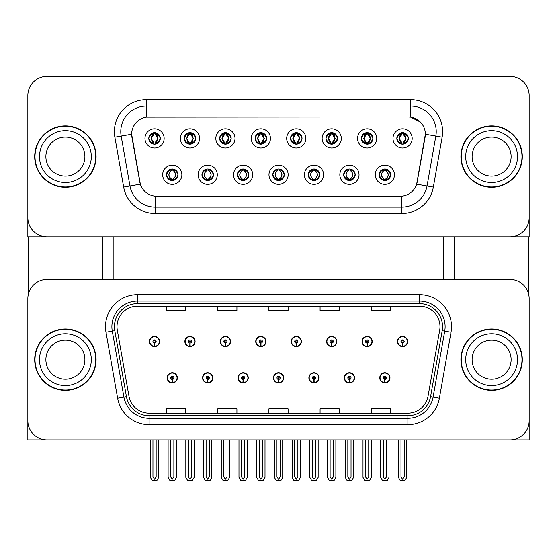 <?xml version="1.0" encoding="UTF-8"?>
<svg xmlns="http://www.w3.org/2000/svg" width="557" height="557" viewBox="0 0 557 557"><rect width="100%" height="100%" fill="white"/><g stroke="black" fill="none" stroke-linecap="round" stroke-linejoin="round"><path stroke-width="0.84" d="M273.445 377.827A5.117 5.117 0 0 0 278.563 382.944A5.117 5.117 0 0 0 283.68 377.827A5.117 5.117 0 0 0 278.563 372.71A5.117 5.117 0 0 0 273.445 377.827M308.877 377.827A5.117 5.117 0 0 0 313.995 382.944A5.117 5.117 0 0 0 319.112 377.827A5.117 5.117 0 0 0 313.995 372.71A5.117 5.117 0 0 0 308.877 377.827M238.013 377.827A5.117 5.117 0 0 0 243.131 382.944A5.117 5.117 0 0 0 248.248 377.827A5.117 5.117 0 0 0 243.131 372.71A5.117 5.117 0 0 0 238.013 377.827M202.581 377.827A5.117 5.117 0 0 0 207.698 382.944A5.117 5.117 0 0 0 212.816 377.827A5.117 5.117 0 0 0 207.698 372.71A5.117 5.117 0 0 0 202.581 377.827M167.149 377.827A5.117 5.117 0 0 0 172.266 382.944A5.117 5.117 0 0 0 177.384 377.827A5.117 5.117 0 0 0 172.266 372.71A5.117 5.117 0 0 0 167.149 377.827M344.31 377.827A5.117 5.117 0 0 0 349.427 382.944A5.117 5.117 0 0 0 354.544 377.827A5.117 5.117 0 0 0 349.427 372.71A5.117 5.117 0 0 0 344.31 377.827M362.029 341.497A5.117 5.117 0 0 0 367.147 346.614A5.117 5.117 0 0 0 372.264 341.497A5.117 5.117 0 0 0 367.147 336.379A5.117 5.117 0 0 0 362.029 341.497M326.597 341.497A5.117 5.117 0 0 0 331.714 346.614A5.117 5.117 0 0 0 336.832 341.497A5.117 5.117 0 0 0 331.714 336.379A5.117 5.117 0 0 0 326.597 341.497M291.165 341.497A5.117 5.117 0 0 0 296.282 346.614A5.117 5.117 0 0 0 301.4 341.497A5.117 5.117 0 0 0 296.282 336.379A5.117 5.117 0 0 0 291.165 341.497M255.733 341.497A5.117 5.117 0 0 0 260.85 346.614A5.117 5.117 0 0 0 265.968 341.497A5.117 5.117 0 0 0 260.85 336.379A5.117 5.117 0 0 0 255.733 341.497M220.3 341.497A5.117 5.117 0 0 0 225.418 346.614A5.117 5.117 0 0 0 230.528 341.497A5.117 5.117 0 0 0 225.418 336.379A5.117 5.117 0 0 0 220.3 341.497M184.868 341.497A5.117 5.117 0 0 0 189.986 346.614A5.117 5.117 0 0 0 195.096 341.497A5.117 5.117 0 0 0 189.986 336.379A5.117 5.117 0 0 0 184.868 341.497M149.436 341.497A5.117 5.117 0 0 0 154.547 346.614A5.117 5.117 0 0 0 159.664 341.497A5.117 5.117 0 0 0 154.547 336.379A5.117 5.117 0 0 0 149.436 341.497M379.742 377.827A5.117 5.117 0 0 0 384.859 382.944A5.117 5.117 0 0 0 389.977 377.827A5.117 5.117 0 0 0 384.859 372.71A5.117 5.117 0 0 0 379.742 377.827M397.461 341.497A5.117 5.117 0 0 0 402.579 346.614A5.117 5.117 0 0 0 407.696 341.497A5.117 5.117 0 0 0 402.579 336.379A5.117 5.117 0 0 0 397.461 341.497M529.15 439.933L529.15 298.58A19.189 19.189 0 0 0 509.961 279.398L47.039 279.398A19.189 19.189 0 0 0 27.85 298.58L27.85 439.933L529.15 439.933M113.872 236.864L113.872 279.398M443.769 236.864L443.769 279.398M148.796 138.435A5.758 5.758 0 0 0 154.547 144.186A5.758 5.758 0 0 0 160.305 138.435A5.758 5.758 0 0 0 154.547 132.677A5.758 5.758 0 0 0 148.796 138.435L148.844 138.435C149.986 135.302 151.476 133.75 153.328 133.784L152.938 132.907M144.959 138.435A9.594 9.594 0 0 0 154.547 148.03A9.594 9.594 0 0 0 164.141 138.435A9.594 9.594 0 0 0 154.547 128.841A9.594 9.594 0 0 0 144.959 138.435M237.373 174.759A5.758 5.758 0 0 0 243.131 180.517A5.758 5.758 0 0 0 248.888 174.759A5.758 5.758 0 0 0 243.131 169.008A5.758 5.758 0 0 0 237.373 174.759L237.428 174.759C238.521 177.857 240.011 179.41 241.912 179.41L242.594 179.41C238.786 176.311 238.786 173.213 242.594 170.108L241.912 170.108C240.046 170.073 238.556 171.619 237.428 174.759M233.536 174.759A9.594 9.594 0 0 0 243.131 184.353A9.594 9.594 0 0 0 252.725 174.759A9.594 9.594 0 0 0 243.131 165.164A9.594 9.594 0 0 0 233.536 174.759M201.94 174.759A5.758 5.758 0 0 0 207.698 180.517A5.758 5.758 0 0 0 213.456 174.759A5.758 5.758 0 0 0 207.698 169.008A5.758 5.758 0 0 0 201.94 174.759L201.996 174.759C203.089 177.857 204.579 179.41 206.48 179.41L207.162 179.41C203.354 176.311 203.354 173.213 207.162 170.108L206.48 170.108C204.614 170.073 203.124 171.619 201.996 174.759M198.104 174.759A9.594 9.594 0 0 0 207.698 184.353A9.594 9.594 0 0 0 217.293 174.759A9.594 9.594 0 0 0 207.698 165.164A9.594 9.594 0 0 0 198.104 174.759M343.676 174.759A5.758 5.758 0 0 0 349.427 180.517A5.758 5.758 0 0 0 355.185 174.759A5.758 5.758 0 0 0 349.427 169.008A5.758 5.758 0 0 0 343.676 174.759L343.725 174.759C344.818 177.857 346.315 179.41 348.216 179.41L348.891 179.41C345.082 176.311 345.082 173.213 348.891 170.108L348.216 170.108C346.35 170.073 344.853 171.619 343.725 174.759M339.833 174.759A9.594 9.594 0 0 0 349.427 184.353A9.594 9.594 0 0 0 359.021 174.759A9.594 9.594 0 0 0 349.427 165.164A9.594 9.594 0 0 0 339.833 174.759M290.524 138.435A5.758 5.758 0 0 0 296.282 144.186A5.758 5.758 0 0 0 302.033 138.435A5.758 5.758 0 0 0 296.282 132.677A5.758 5.758 0 0 0 290.524 138.435L290.58 138.435C291.715 135.302 293.212 133.75 295.064 133.784L294.674 132.907M286.688 138.435A9.594 9.594 0 0 0 296.282 148.03A9.594 9.594 0 0 0 305.877 138.435A9.594 9.594 0 0 0 296.282 128.841A9.594 9.594 0 0 0 286.688 138.435M361.389 138.435A5.758 5.758 0 0 0 367.147 144.186A5.758 5.758 0 0 0 372.905 138.435A5.758 5.758 0 0 0 367.147 132.677A5.758 5.758 0 0 0 361.389 138.435L361.444 138.435C362.579 135.302 364.076 133.75 365.928 133.784L365.538 132.907M357.552 138.435A9.594 9.594 0 0 0 367.147 148.03A9.594 9.594 0 0 0 376.741 138.435A9.594 9.594 0 0 0 367.147 128.841A9.594 9.594 0 0 0 357.552 138.435M166.508 174.759A5.758 5.758 0 0 0 172.266 180.517A5.758 5.758 0 0 0 178.024 174.759A5.758 5.758 0 0 0 172.266 169.008A5.758 5.758 0 0 0 166.508 174.759L166.564 174.759C167.657 177.857 169.147 179.41 171.048 179.41L171.73 179.41C167.922 176.311 167.922 173.213 171.73 170.108L171.048 170.108C169.182 170.073 167.685 171.619 166.564 174.759M162.672 174.759A9.594 9.594 0 0 0 172.266 184.353A9.594 9.594 0 0 0 181.861 174.759A9.594 9.594 0 0 0 172.266 165.164A9.594 9.594 0 0 0 162.672 174.759M255.092 138.435A5.758 5.758 0 0 0 260.85 144.186A5.758 5.758 0 0 0 266.601 138.435A5.758 5.758 0 0 0 260.85 132.677A5.758 5.758 0 0 0 255.092 138.435L255.148 138.435C256.283 135.302 257.773 133.75 259.632 133.784L259.235 132.907M251.256 138.435A9.594 9.594 0 0 0 260.85 148.03A9.594 9.594 0 0 0 270.444 138.435A9.594 9.594 0 0 0 260.85 128.841A9.594 9.594 0 0 0 251.256 138.435M184.228 138.435A5.758 5.758 0 0 0 189.986 144.186A5.758 5.758 0 0 0 195.737 138.435A5.758 5.758 0 0 0 189.986 132.677A5.758 5.758 0 0 0 184.228 138.435L184.283 138.435C185.418 135.302 186.908 133.75 188.767 133.784L188.37 132.907M180.391 138.435A9.594 9.594 0 0 0 189.986 148.03A9.594 9.594 0 0 0 199.573 138.435A9.594 9.594 0 0 0 189.986 128.841A9.594 9.594 0 0 0 180.391 138.435M219.66 138.435A5.758 5.758 0 0 0 225.418 144.186A5.758 5.758 0 0 0 231.169 138.435A5.758 5.758 0 0 0 225.418 132.677A5.758 5.758 0 0 0 219.66 138.435L219.716 138.435C220.851 135.302 222.34 133.75 224.199 133.784L223.803 132.907M215.824 138.435A9.594 9.594 0 0 0 225.418 148.03A9.594 9.594 0 0 0 235.012 138.435A9.594 9.594 0 0 0 225.418 128.841A9.594 9.594 0 0 0 215.824 138.435M308.237 174.759A5.758 5.758 0 0 0 313.995 180.517A5.758 5.758 0 0 0 319.753 174.759A5.758 5.758 0 0 0 313.995 169.008A5.758 5.758 0 0 0 308.237 174.759L308.293 174.759C309.386 177.857 310.883 179.41 312.783 179.41L313.459 179.41C309.65 176.311 309.65 173.213 313.459 170.108L312.783 170.108C310.917 170.073 309.42 171.619 308.293 174.759M304.401 174.759A9.594 9.594 0 0 0 313.995 184.353A9.594 9.594 0 0 0 323.589 174.759A9.594 9.594 0 0 0 313.995 165.164A9.594 9.594 0 0 0 304.401 174.759M272.805 174.759A5.758 5.758 0 0 0 278.563 180.517A5.758 5.758 0 0 0 284.321 174.759A5.758 5.758 0 0 0 278.563 169.008A5.758 5.758 0 0 0 272.805 174.759L272.86 174.759C273.953 177.857 275.45 179.41 277.344 179.41L278.027 179.41C274.218 176.311 274.218 173.213 278.027 170.108L277.344 170.108C275.478 170.073 273.988 171.619 272.86 174.759M268.968 174.759A9.594 9.594 0 0 0 278.563 184.353A9.594 9.594 0 0 0 288.157 174.759A9.594 9.594 0 0 0 278.563 165.164A9.594 9.594 0 0 0 268.968 174.759M396.821 138.435A5.758 5.758 0 0 0 402.579 144.186A5.758 5.758 0 0 0 408.337 138.435A5.758 5.758 0 0 0 402.579 132.677A5.758 5.758 0 0 0 396.821 138.435L396.876 138.435C398.011 135.302 399.508 133.75 401.36 133.784L400.97 132.907M392.984 138.435A9.594 9.594 0 0 0 402.579 148.03A9.594 9.594 0 0 0 412.173 138.435A9.594 9.594 0 0 0 402.579 128.841A9.594 9.594 0 0 0 392.984 138.435M325.956 138.435A5.758 5.758 0 0 0 331.714 144.186A5.758 5.758 0 0 0 337.472 138.435A5.758 5.758 0 0 0 331.714 132.677A5.758 5.758 0 0 0 325.956 138.435L326.012 138.435C327.147 135.302 328.644 133.75 330.496 133.784L330.106 132.907M322.12 138.435A9.594 9.594 0 0 0 331.714 148.03A9.594 9.594 0 0 0 341.309 138.435A9.594 9.594 0 0 0 331.714 128.841A9.594 9.594 0 0 0 322.12 138.435M379.108 174.759A5.758 5.758 0 0 0 384.859 180.517A5.758 5.758 0 0 0 390.617 174.759A5.758 5.758 0 0 0 384.859 169.008A5.758 5.758 0 0 0 379.108 174.759L379.157 174.759C380.25 177.857 381.747 179.41 383.648 179.41L384.33 179.41C380.522 176.311 380.522 173.213 384.33 170.108L383.648 170.108C381.782 170.073 380.285 171.619 379.157 174.759M375.265 174.759A9.594 9.594 0 0 0 384.859 184.353A9.594 9.594 0 0 0 394.453 174.759A9.594 9.594 0 0 0 384.859 165.164A9.594 9.594 0 0 0 375.265 174.759M131.654 134.209A17.267 17.267 0 0 0 131.918 137.21L139.807 181.979A17.267 17.267 0 0 0 156.816 196.252L400.184 196.252A17.267 17.267 0 0 0 417.193 181.979L425.082 137.21A17.267 17.267 0 0 0 408.079 116.942L148.921 116.942A17.267 17.267 0 0 0 131.654 134.209L131.842 131.654M27.85 95.519L27.85 236.864L529.15 236.864L529.15 95.519A19.189 19.189 0 0 0 509.961 76.33L47.039 76.33A19.189 19.189 0 0 0 27.85 95.519L27.85 217.676A19.189 19.189 0 0 0 47.039 236.864L509.961 236.864A19.189 19.189 0 0 0 529.15 217.676L529.15 95.519M34.694 359.662A30.698 30.698 0 0 0 65.392 390.36A30.698 30.698 0 0 0 96.089 359.662A30.698 30.698 0 0 0 65.392 328.964A30.698 30.698 0 0 0 34.694 359.662M460.911 359.662A30.698 30.698 0 0 0 491.608 390.36A30.698 30.698 0 0 0 522.306 359.662A30.698 30.698 0 0 0 491.608 328.964A30.698 30.698 0 0 0 460.911 359.662M117.005 326.66A20.47 20.47 0 0 1 137.475 306.197L419.525 306.197A20.47 20.47 0 0 1 439.682 330.217L428.041 396.215A20.47 20.47 0 0 1 407.891 413.134L149.109 413.134A20.47 20.47 0 0 1 128.959 396.215L117.318 330.217A20.47 20.47 0 0 1 117.005 326.66M114.45 326.66A23.025 23.025 0 0 0 114.798 330.656L126.439 396.661A23.025 23.025 0 0 0 149.109 415.689L407.891 415.689A23.025 23.025 0 0 0 430.561 396.661L442.202 330.656A23.025 23.025 0 0 0 419.525 303.635L137.475 303.635A23.025 23.025 0 0 0 114.45 326.66M105.983 332.216A31.979 31.979 0 0 1 137.475 294.681L419.525 294.681A31.979 31.979 0 0 1 451.017 332.216L439.382 398.22A31.979 31.979 0 0 1 407.891 424.643L149.109 424.643A31.979 31.979 0 0 1 117.618 398.22L105.983 332.216L112.277 331.102A25.58 25.58 0 0 1 137.475 301.079L419.525 301.079A25.58 25.58 0 0 1 444.723 331.102L433.081 397.106A25.58 25.58 0 0 1 407.891 418.244L149.109 418.244A25.58 25.58 0 0 1 123.919 397.106L112.277 331.102A25.58 25.58 0 0 1 111.887 326.66M509.961 279.398L47.039 279.398M27.85 298.58L27.85 420.744A19.189 19.189 0 0 0 47.039 439.933L509.961 439.933A19.189 19.189 0 0 0 529.15 420.744L529.15 298.58M268.906 306.197L268.906 310.528L288.094 310.528L288.094 306.197M217.738 306.197L217.738 310.528L236.927 310.528L236.927 306.197M166.571 306.197L166.571 310.528L185.76 310.528L185.76 306.197M320.073 306.197L320.073 310.528L339.262 310.528L339.262 306.197M371.241 306.197L371.241 310.528L390.429 310.528L390.429 306.197M288.094 413.134L288.094 408.796L268.906 408.796L268.906 413.134M236.927 413.134L236.927 408.796L217.738 408.796L217.738 413.134M185.76 413.134L185.76 408.796L166.571 408.796L166.571 413.134M339.262 413.134L339.262 408.796L320.073 408.796L320.073 413.134M390.429 413.134L390.429 408.796L371.241 408.796L371.241 413.134M34.694 156.594A30.698 30.698 0 0 0 65.392 187.298A30.698 30.698 0 0 0 96.089 156.594A30.698 30.698 0 0 0 65.392 125.896A30.698 30.698 0 0 0 34.694 156.594M460.911 156.594A30.698 30.698 0 0 0 491.608 187.298A30.698 30.698 0 0 0 522.306 156.594A30.698 30.698 0 0 0 491.608 125.896A30.698 30.698 0 0 0 460.911 156.594M146.366 99.675L410.634 99.675A31.979 31.979 0 0 1 442.133 137.203L433.332 187.096A31.979 31.979 0 0 1 401.841 213.519L155.159 213.519A31.979 31.979 0 0 1 123.668 187.096L114.867 137.203A31.979 31.979 0 0 1 146.366 99.675L146.366 106.067L410.634 106.067A25.58 25.58 0 0 1 435.832 136.096L427.031 185.982A25.58 25.58 0 0 1 401.841 207.12L155.159 207.12A25.58 25.58 0 0 1 129.969 185.982L121.168 136.096A25.58 25.58 0 0 1 146.366 106.067L146.366 117.13L408.079 116.942L410.634 117.13L420.284 121.997M400.184 196.252L156.816 196.252M442.133 137.203L425.346 134.244L416.657 184.151L433.332 187.096M123.668 187.096L140.343 184.151L131.654 134.244L121.168 136.096A25.58 25.58 0 0 1 120.778 131.654M417.193 181.979L417.089 182.522M139.911 182.522L139.807 181.979M509.961 76.33L47.039 76.33M386.461 439.933L386.461 476.952L384.859 479.236L383.265 476.952L383.265 471.013L380.703 471.013L380.703 477.412L382.548 480.607L387.171 480.607L389.016 477.412L389.016 439.933M384.79 379.421L384.65 382.617A4.797 4.797 0 0 1 380.062 377.827A4.797 4.797 0 0 1 384.859 373.03A4.797 4.797 0 0 1 389.656 377.827A4.797 4.797 0 0 1 385.068 382.617L384.929 379.421A1.601 1.601 0 0 0 386.461 377.827A1.601 1.601 0 0 0 384.859 376.226A1.601 1.601 0 0 0 383.265 377.827A1.601 1.601 0 0 0 384.79 379.421L384.831 378.468A0.641 0.641 0 0 1 384.219 377.827A0.641 0.641 0 0 1 384.859 377.186A0.641 0.641 0 0 1 385.5 377.827A0.641 0.641 0 0 1 384.887 378.468L384.929 379.421M380.703 439.933L380.703 471.013M383.265 439.933L383.265 471.013M386.461 471.013L389.016 471.013M404.18 439.933L404.18 476.952L402.579 479.236L400.977 476.952L400.977 471.013L398.422 471.013L398.422 477.412L400.267 480.607L404.89 480.607L406.735 477.412L406.735 439.933M402.509 343.098L402.37 346.294A4.797 4.797 0 0 1 397.782 341.497A4.797 4.797 0 0 1 402.579 336.7A4.797 4.797 0 0 1 407.376 341.497A4.797 4.797 0 0 1 402.788 346.294L402.648 343.098A1.601 1.601 0 0 0 404.18 341.497A1.601 1.601 0 0 0 402.579 339.902A1.601 1.601 0 0 0 400.977 341.497A1.601 1.601 0 0 0 402.509 343.098L402.551 342.137A0.641 0.641 0 0 1 401.938 341.497A0.641 0.641 0 0 1 402.579 340.856A0.641 0.641 0 0 1 403.219 341.497A0.641 0.641 0 0 1 402.607 342.137L402.648 343.098M398.422 439.933L398.422 471.013M400.977 439.933L400.977 471.013M404.18 471.013L406.735 471.013M351.028 439.933L351.028 476.952L349.427 479.236L347.833 476.952L347.833 471.013L345.27 471.013L345.27 477.412L347.115 480.607L351.739 480.607L353.584 477.412L353.584 439.933M349.357 379.421L349.218 382.617A4.797 4.797 0 0 1 344.63 377.827A4.797 4.797 0 0 1 349.427 373.03A4.797 4.797 0 0 1 354.224 377.827A4.797 4.797 0 0 1 349.636 382.617L349.497 379.421A1.601 1.601 0 0 0 351.028 377.827A1.601 1.601 0 0 0 349.427 376.226A1.601 1.601 0 0 0 347.833 377.827A1.601 1.601 0 0 0 349.357 379.421L349.399 378.468A0.641 0.641 0 0 1 348.786 377.827A0.641 0.641 0 0 1 349.427 377.186A0.641 0.641 0 0 1 350.068 377.827A0.641 0.641 0 0 1 349.455 378.468L349.497 379.421M345.27 439.933L345.27 471.013M347.833 439.933L347.833 471.013M351.028 471.013L353.584 471.013M315.596 439.933L315.596 476.952L313.995 479.236L312.4 476.952L312.4 471.013L309.838 471.013L309.838 477.412L311.683 480.607L316.306 480.607L318.151 477.412L318.151 439.933M313.925 379.421L313.786 382.617A4.797 4.797 0 0 1 309.198 377.827A4.797 4.797 0 0 1 313.995 373.03A4.797 4.797 0 0 1 318.792 377.827A4.797 4.797 0 0 1 314.204 382.617L314.064 379.421A1.601 1.601 0 0 0 315.596 377.827A1.601 1.601 0 0 0 313.995 376.226A1.601 1.601 0 0 0 312.4 377.827A1.601 1.601 0 0 0 313.925 379.421L313.967 378.468A0.641 0.641 0 0 1 313.354 377.827A0.641 0.641 0 0 1 313.995 377.186A0.641 0.641 0 0 1 314.635 377.827A0.641 0.641 0 0 1 314.023 378.468L314.064 379.421M309.838 439.933L309.838 471.013M312.4 439.933L312.4 471.013M315.596 471.013L318.151 471.013M280.164 439.933L280.164 476.952L278.563 479.236L276.968 476.952L276.968 471.013L274.406 471.013L274.406 477.412L276.251 480.607L280.874 480.607L282.719 477.412L282.719 439.933M278.493 379.421L278.354 382.617A4.797 4.797 0 0 1 273.766 377.827A4.797 4.797 0 0 1 278.563 373.03A4.797 4.797 0 0 1 283.36 377.827A4.797 4.797 0 0 1 278.772 382.617L278.632 379.421A1.601 1.601 0 0 0 280.164 377.827A1.601 1.601 0 0 0 278.563 376.226A1.601 1.601 0 0 0 276.968 377.827A1.601 1.601 0 0 0 278.493 379.421L278.535 378.468A0.641 0.641 0 0 1 277.922 377.827A0.641 0.641 0 0 1 278.563 377.186A0.641 0.641 0 0 1 279.203 377.827A0.641 0.641 0 0 1 278.591 378.468L278.632 379.421M274.406 439.933L274.406 471.013M276.968 439.933L276.968 471.013M280.164 471.013L282.719 471.013M368.741 439.933L368.741 476.952L367.147 479.236L365.545 476.952L365.545 471.013L362.99 471.013L362.99 477.412L364.835 480.607L369.458 480.607L371.303 477.412L371.303 439.933M367.077 343.098L366.938 346.294A4.797 4.797 0 0 1 362.349 341.497A4.797 4.797 0 0 1 367.147 336.7A4.797 4.797 0 0 1 371.944 341.497A4.797 4.797 0 0 1 367.355 346.294L367.216 343.098A1.601 1.601 0 0 0 368.741 341.497A1.601 1.601 0 0 0 367.147 339.902A1.601 1.601 0 0 0 365.545 341.497A1.601 1.601 0 0 0 367.077 343.098L367.119 342.137A0.641 0.641 0 0 1 366.506 341.497A0.641 0.641 0 0 1 367.147 340.856A0.641 0.641 0 0 1 367.787 341.497A0.641 0.641 0 0 1 367.174 342.137L367.216 343.098M362.99 439.933L362.99 471.013M365.545 439.933L365.545 471.013M368.741 471.013L371.303 471.013M333.309 439.933L333.309 476.952L331.714 479.236L330.113 476.952L330.113 471.013L327.558 471.013L327.558 477.412L329.403 480.607L334.026 480.607L335.871 477.412L335.871 439.933M331.645 343.098L331.506 346.294A4.797 4.797 0 0 1 326.917 341.497A4.797 4.797 0 0 1 331.714 336.7A4.797 4.797 0 0 1 336.512 341.497A4.797 4.797 0 0 1 331.923 346.294L331.784 343.098A1.601 1.601 0 0 0 333.309 341.497A1.601 1.601 0 0 0 331.714 339.902A1.601 1.601 0 0 0 330.113 341.497A1.601 1.601 0 0 0 331.645 343.098L331.687 342.137A0.641 0.641 0 0 1 331.074 341.497A0.641 0.641 0 0 1 331.714 340.856A0.641 0.641 0 0 1 332.355 341.497A0.641 0.641 0 0 1 331.742 342.137L331.784 343.098M327.558 439.933L327.558 471.013M330.113 439.933L330.113 471.013M333.309 471.013L335.871 471.013M297.877 439.933L297.877 476.952L296.282 479.236L294.681 476.952L294.681 471.013L292.126 471.013L292.126 477.412L293.971 480.607L298.594 480.607L300.439 477.412L300.439 439.933M296.213 343.098L296.073 346.294A4.797 4.797 0 0 1 291.485 341.497A4.797 4.797 0 0 1 296.282 336.7A4.797 4.797 0 0 1 301.079 341.497A4.797 4.797 0 0 1 296.491 346.294L296.352 343.098A1.601 1.601 0 0 0 297.877 341.497A1.601 1.601 0 0 0 296.282 339.902A1.601 1.601 0 0 0 294.681 341.497A1.601 1.601 0 0 0 296.213 343.098L296.254 342.137A0.641 0.641 0 0 1 295.642 341.497A0.641 0.641 0 0 1 296.282 340.856A0.641 0.641 0 0 1 296.923 341.497A0.641 0.641 0 0 1 296.31 342.137L296.352 343.098M292.126 439.933L292.126 471.013M294.681 439.933L294.681 471.013M297.877 471.013L300.439 471.013M262.444 439.933L262.444 476.952L260.85 479.236L259.249 476.952L259.249 471.013L256.693 471.013L256.693 477.412L258.539 480.607L263.162 480.607L265.007 477.412L265.007 439.933M260.78 343.098L260.641 346.294A4.797 4.797 0 0 1 256.053 341.497A4.797 4.797 0 0 1 260.85 336.7A4.797 4.797 0 0 1 265.647 341.497A4.797 4.797 0 0 1 261.059 346.294L260.92 343.098A1.601 1.601 0 0 0 262.444 341.497A1.601 1.601 0 0 0 260.85 339.902A1.601 1.601 0 0 0 259.249 341.497A1.601 1.601 0 0 0 260.78 343.098L260.822 342.137A0.641 0.641 0 0 1 260.21 341.497A0.641 0.641 0 0 1 260.85 340.856A0.641 0.641 0 0 1 261.491 341.497A0.641 0.641 0 0 1 260.878 342.137L260.92 343.098M256.693 439.933L256.693 471.013M259.249 439.933L259.249 471.013M262.444 471.013L265.007 471.013M385.855 180.433L385.395 179.41L386.078 179.41C387.944 179.451 389.44 177.899 390.561 174.752C389.468 171.653 387.971 170.108 386.078 170.108L386.467 169.231M385.855 169.091L385.395 170.108L386.078 170.108M385.395 179.41L385.688 180.454L385.2 179.41C389.113 176.311 389.113 173.213 385.207 170.108L385.688 169.063L385.207 170.108C389.252 173.213 389.252 176.311 385.2 179.41L385.395 179.41C389.204 176.311 389.204 173.213 385.395 170.108M384.518 179.41L384.038 180.454L384.518 179.41C380.473 176.311 380.473 173.213 384.518 170.108C380.612 173.213 380.612 176.311 384.518 179.41M384.33 170.108L383.87 169.091M408.337 138.435L408.281 138.435C407.174 135.337 405.677 133.791 403.797 133.784L403.115 133.784L406.018 138.435L403.115 143.079L403.797 143.079L404.187 143.957M401.583 132.761L402.043 133.784L401.36 133.784M402.927 133.784L402.927 133.784C406.492 133.903 406.61 142.488 402.92 143.079L403.4 144.131L402.927 143.079L405.907 138.435L402.927 133.784L403.407 132.733L402.92 133.784M408.281 138.435C407.125 141.589 405.635 143.142 403.797 143.079M402.043 133.784L399.139 138.435L402.043 143.079L401.36 143.079C399.564 143.198 398.067 141.645 396.876 138.435M402.043 143.079L399.251 138.435L402.231 133.784C398.659 133.903 398.547 142.488 402.238 143.079L401.583 144.103M28.296 236.864L28.296 294.465M102.488 236.864L102.488 279.398M454.512 236.864L454.512 279.398M528.704 236.864L528.704 294.465M350.423 180.433L349.963 179.41L350.645 179.41C352.511 179.451 354.008 177.899 355.129 174.752C354.036 171.653 352.539 170.108 350.645 170.108L351.035 169.231M350.423 169.091L349.963 170.108L350.645 170.108M349.963 179.41L350.256 180.454L349.768 179.41C353.681 176.311 353.681 173.213 349.775 170.108L350.256 169.063L349.775 170.108C353.82 173.213 353.82 176.311 349.768 179.41L349.963 179.41C353.772 176.311 353.772 173.213 349.963 170.108M349.086 179.41L348.605 180.454L349.086 179.41C345.041 176.311 345.041 173.213 349.086 170.108C345.173 173.213 345.173 176.311 349.086 179.41M348.891 170.108L348.438 169.091M314.983 180.433L314.531 179.41L315.213 179.41C317.079 179.451 318.576 177.899 319.697 174.752C318.604 171.653 317.107 170.108 315.213 170.108L315.603 169.231M314.983 169.091L314.531 170.108L315.213 170.108M314.531 179.41L314.823 180.454L314.336 179.41C318.388 176.311 318.388 173.213 314.336 170.108L314.816 169.063L314.343 170.108C318.249 173.213 318.249 176.311 314.343 179.41L314.531 179.41C318.339 176.311 318.339 173.213 314.531 170.108M313.654 179.41L313.173 180.454L313.654 179.41C309.608 176.311 309.608 173.213 313.654 170.108C309.741 173.213 309.741 176.311 313.654 179.41M313.459 170.108L313.006 169.091M279.551 180.433L279.099 179.41L279.781 179.41C281.647 179.451 283.144 177.899 284.265 174.752C283.172 171.653 281.675 170.108 279.781 170.108L280.171 169.231M279.551 169.091L279.099 170.108L279.781 170.108M279.099 170.108L279.099 170.108C282.907 173.213 282.907 176.311 279.099 179.41L279.391 180.454M279.099 179.41L278.911 179.41C282.817 176.311 282.817 173.213 278.911 170.108L279.391 169.063M278.215 179.41L277.741 180.454L278.222 179.41C274.176 176.311 274.176 173.213 278.222 170.108C274.309 173.213 274.309 176.311 278.215 179.41M278.027 170.108L277.574 169.091M372.905 138.435L372.849 138.435C371.742 135.337 370.245 133.791 368.365 133.784L367.683 133.784L370.586 138.435L367.683 143.079L368.365 143.079L368.755 143.957M366.151 132.761L366.61 133.784L365.928 133.784M367.495 133.784L367.495 133.784C371.059 133.903 371.178 142.488 367.488 143.079L367.968 144.131L367.495 143.079L370.468 138.435L367.495 133.784L367.975 132.733L367.488 133.784M372.849 138.435C371.693 141.589 370.203 143.142 368.365 143.079M366.61 133.784L363.707 138.435L366.61 143.079L365.928 143.079C364.132 143.198 362.635 141.645 361.444 138.435M366.61 143.079L363.818 138.435L366.798 133.784L366.318 132.733L366.805 133.784C363.227 133.903 363.115 142.488 366.805 143.079L366.151 144.103M337.472 138.435L337.417 138.435C336.31 135.337 334.813 133.791 332.933 133.784L332.25 133.784L335.154 138.435L332.25 143.079L332.933 143.079L333.323 143.957M330.719 132.761L331.178 133.784L330.496 133.784M332.063 133.784L332.536 132.733L332.056 133.784C335.627 133.903 335.746 142.488 332.056 143.079L332.536 144.131L332.063 143.079L335.036 138.435L332.063 133.784M337.417 138.435C336.261 141.589 334.771 143.142 332.933 143.079M331.178 133.784L328.275 138.435L331.178 143.079L330.496 143.079C328.7 143.198 327.203 141.645 326.012 138.435M331.178 143.079L328.386 138.435L331.366 133.784C327.795 133.903 327.683 142.488 331.373 143.079L330.719 144.103M302.033 138.435L301.985 138.435C300.877 135.337 299.381 133.791 297.501 133.784L296.818 133.784L299.722 138.435L296.818 143.079L297.501 143.079L297.891 143.957M295.287 132.761L295.746 133.784L295.064 133.784M296.63 133.784L296.63 133.784C300.195 133.903 300.314 142.488 296.623 143.079L297.104 144.131L296.63 143.079L299.603 138.435L296.63 133.784L297.104 132.733L296.623 133.784M301.985 138.435C300.829 141.589 299.339 143.142 297.501 143.079M295.746 133.784L292.843 138.435L295.746 143.079L295.064 143.079C293.267 143.198 291.771 141.645 290.58 138.435M295.746 143.079L292.954 138.435L295.934 133.784C292.362 133.903 292.251 142.488 295.934 143.079L295.287 144.103M266.601 138.435L266.552 138.435C265.438 135.337 263.948 133.791 262.068 133.784L261.386 133.784L264.29 138.435L261.386 143.079L262.068 143.079L262.458 143.957M259.854 132.761L260.314 133.784L259.632 133.784M261.198 133.784L261.198 133.784C264.763 133.903 264.874 142.488 261.191 143.079L261.672 144.131L261.198 143.079L264.171 138.435L261.198 133.784L261.672 132.733L261.191 133.784M266.552 138.435C265.397 141.589 263.9 143.142 262.068 143.079M260.314 133.784L257.411 138.435L260.314 143.079L259.632 143.079C257.828 143.198 256.338 141.645 255.148 138.435M260.314 143.079L257.522 138.435L260.502 133.784C256.93 133.903 256.819 142.488 260.502 143.079L259.854 144.103M84.901 359.662A19.509 19.509 0 0 0 65.392 340.153A19.509 19.509 0 0 0 45.883 359.662A19.509 19.509 0 0 0 65.392 379.171A19.509 19.509 0 0 0 84.901 359.662A19.509 19.509 0 0 1 65.392 379.171A19.509 19.509 0 0 1 45.883 359.662M35.014 359.662A30.377 30.377 0 0 1 65.392 329.284A30.377 30.377 0 0 1 95.776 359.662A30.377 30.377 0 0 1 65.392 390.039A30.377 30.377 0 0 1 35.014 359.662M511.117 156.594A19.509 19.509 0 0 0 491.608 137.092A19.509 19.509 0 0 0 472.099 156.594A19.509 19.509 0 0 0 491.608 176.103A19.509 19.509 0 0 0 511.117 156.594A19.509 19.509 0 0 1 491.608 176.103A19.509 19.509 0 0 1 472.099 156.594M461.224 156.594A30.377 30.377 0 0 1 491.608 126.216A30.377 30.377 0 0 1 521.986 156.594A30.377 30.377 0 0 1 491.608 186.978A30.377 30.377 0 0 1 461.224 156.594M511.117 359.662A19.509 19.509 0 0 0 491.608 340.153A19.509 19.509 0 0 0 472.099 359.662A19.509 19.509 0 0 0 491.608 379.171A19.509 19.509 0 0 0 511.117 359.662A19.509 19.509 0 0 1 491.608 379.171A19.509 19.509 0 0 1 472.099 359.662M461.224 359.662A30.377 30.377 0 0 1 491.608 329.284A30.377 30.377 0 0 1 521.986 359.662A30.377 30.377 0 0 1 491.608 390.039A30.377 30.377 0 0 1 461.224 359.662M84.901 156.594A19.509 19.509 0 0 0 65.392 137.092A19.509 19.509 0 0 0 45.883 156.594A19.509 19.509 0 0 0 65.392 176.103A19.509 19.509 0 0 0 84.901 156.594A19.509 19.509 0 0 1 65.392 176.103A19.509 19.509 0 0 1 45.883 156.594M35.014 156.594A30.377 30.377 0 0 1 65.392 126.216A30.377 30.377 0 0 1 95.776 156.594A30.377 30.377 0 0 1 65.392 186.978A30.377 30.377 0 0 1 35.014 156.594M244.119 180.433L243.667 179.41L244.349 179.41C246.215 179.451 247.712 177.899 248.833 174.752C247.74 171.653 246.243 170.108 244.349 170.108L244.739 169.231M244.119 169.091L243.667 170.108L244.349 170.108M243.667 179.41L243.959 180.454L243.472 179.41C247.385 176.311 247.385 173.213 243.479 170.108L243.959 169.063L243.479 170.108C247.517 173.213 247.517 176.311 243.472 179.41L243.667 179.41C247.475 176.311 247.475 173.213 243.667 170.108M242.782 179.41L242.309 180.454L242.789 179.41C238.744 176.311 238.744 173.213 242.789 170.108C238.876 173.213 238.876 176.311 242.782 179.41M242.594 170.108L242.142 169.091M208.687 180.433L208.234 179.41L208.917 179.41C210.783 179.451 212.28 177.899 213.401 174.752C212.308 171.653 210.811 170.108 208.917 170.108L209.307 169.231M208.687 169.091L208.234 170.108L208.917 170.108M208.234 179.41L208.527 180.454L208.04 179.41C211.952 176.311 211.952 173.213 208.046 170.108L208.527 169.063L208.046 170.108C212.085 173.213 212.085 176.311 208.04 179.41L208.234 179.41C212.043 176.311 212.043 173.213 208.234 170.108M207.35 179.41L206.877 180.454L207.357 179.41C203.312 176.311 203.312 173.213 207.357 170.108C203.444 173.213 203.444 176.311 207.35 179.41M207.162 170.108L206.71 169.091M173.255 180.433L172.802 179.41L173.485 179.41C175.351 179.451 176.847 177.899 177.968 174.752C176.875 171.653 175.378 170.108 173.485 170.108L173.875 169.231M173.255 169.091L172.802 170.108L173.485 170.108M172.802 179.41L173.095 180.454L172.607 179.41C176.52 176.311 176.52 173.213 172.614 170.108L173.095 169.063L172.614 170.108C176.653 173.213 176.653 176.311 172.607 179.41L172.802 179.41C176.611 176.311 176.611 173.213 172.802 170.108M171.918 179.41L171.445 180.454L171.925 179.41C167.88 176.311 167.88 173.213 171.925 170.108L171.445 169.063L171.918 170.108C168.012 173.213 168.012 176.311 171.918 179.41M171.73 170.108L171.278 169.091M244.732 439.933L244.732 476.952L243.131 479.236L241.529 476.952L241.529 471.013L238.974 471.013L238.974 477.412L240.819 480.607L245.442 480.607L247.287 477.412L247.287 439.933M243.061 379.421L242.922 382.617A4.797 4.797 0 0 1 238.333 377.827A4.797 4.797 0 0 1 243.131 373.03A4.797 4.797 0 0 1 247.928 377.827A4.797 4.797 0 0 1 243.339 382.617L243.2 379.421A1.601 1.601 0 0 0 244.732 377.827A1.601 1.601 0 0 0 243.131 376.226A1.601 1.601 0 0 0 241.529 377.827A1.601 1.601 0 0 0 243.061 379.421L243.103 378.468A0.641 0.641 0 0 1 242.49 377.827A0.641 0.641 0 0 1 243.131 377.186A0.641 0.641 0 0 1 243.771 377.827A0.641 0.641 0 0 1 243.158 378.468L243.2 379.421M238.974 439.933L238.974 471.013M241.529 439.933L241.529 471.013M244.732 471.013L247.287 471.013M209.3 439.933L209.3 476.952L207.698 479.236L206.097 476.952L206.097 471.013L203.542 471.013L203.542 477.412L205.387 480.607L210.01 480.607L211.855 477.412L211.855 439.933M207.629 379.421L207.489 382.617A4.797 4.797 0 0 1 202.901 377.827A4.797 4.797 0 0 1 207.698 373.03A4.797 4.797 0 0 1 212.495 377.827A4.797 4.797 0 0 1 207.907 382.617L207.768 379.421A1.601 1.601 0 0 0 209.3 377.827A1.601 1.601 0 0 0 207.698 376.226A1.601 1.601 0 0 0 206.097 377.827A1.601 1.601 0 0 0 207.629 379.421L207.67 378.468A0.641 0.641 0 0 1 207.058 377.827A0.641 0.641 0 0 1 207.698 377.186A0.641 0.641 0 0 1 208.339 377.827A0.641 0.641 0 0 1 207.726 378.468L207.768 379.421M203.542 439.933L203.542 471.013M206.097 439.933L206.097 471.013M209.3 471.013L211.855 471.013M173.868 439.933L173.868 476.952L172.266 479.236L170.665 476.952L170.665 471.013L168.11 471.013L168.11 477.412L169.955 480.607L174.578 480.607L176.423 477.412L176.423 439.933M172.197 379.421L172.057 382.617A4.797 4.797 0 0 1 167.469 377.827A4.797 4.797 0 0 1 172.266 373.03A4.797 4.797 0 0 1 177.063 377.827A4.797 4.797 0 0 1 172.475 382.617L172.336 379.421A1.601 1.601 0 0 0 173.868 377.827A1.601 1.601 0 0 0 172.266 376.226A1.601 1.601 0 0 0 170.665 377.827A1.601 1.601 0 0 0 172.197 379.421L172.238 378.468A0.641 0.641 0 0 1 171.626 377.827A0.641 0.641 0 0 1 172.266 377.186A0.641 0.641 0 0 1 172.907 377.827A0.641 0.641 0 0 1 172.294 378.468L172.336 379.421M168.11 439.933L168.11 471.013M170.665 439.933L170.665 471.013M173.868 471.013L176.423 471.013M231.169 138.435L231.12 138.435C230.006 135.337 228.516 133.791 226.636 133.784L225.954 133.784L228.857 138.435L225.954 143.079L226.636 143.079L227.026 143.957M224.422 132.761L224.875 133.784L224.199 133.784M225.766 133.784L225.766 133.784C229.331 133.903 229.442 142.488 225.759 143.079L226.239 144.131L225.766 143.079L228.739 138.435L225.766 133.784L226.239 132.733L225.759 133.784M231.12 138.435C229.964 141.589 228.467 143.142 226.636 143.079M224.875 133.784L221.978 138.435L224.875 143.079L224.199 143.079C222.396 143.198 220.906 141.645 219.716 138.435M224.875 143.079L222.09 138.435L225.07 133.784C221.498 133.903 221.387 142.488 225.07 143.079L224.422 144.103M195.737 138.435L195.688 138.435C194.574 135.337 193.084 133.791 191.204 133.784L190.522 133.784L193.425 138.435L190.522 143.079L191.204 143.079L191.594 143.957M188.99 132.761L189.443 133.784L188.767 133.784M190.334 133.784L190.334 133.784C193.899 133.903 194.01 142.488 190.327 143.079L190.807 144.131L190.334 143.079L193.307 138.435L190.334 133.784L190.807 132.733L190.327 133.784M195.688 138.435C194.532 141.589 193.035 143.142 191.204 143.079M189.443 133.784L186.546 138.435L189.443 143.079L188.767 143.079C186.964 143.198 185.474 141.645 184.283 138.435M189.443 143.079L186.658 138.435L189.638 133.784C186.066 133.903 185.954 142.488 189.638 143.079L188.99 144.103M160.305 138.435L160.256 138.435C159.142 135.337 157.652 133.791 155.772 133.784L155.09 133.784L157.986 138.435L155.09 143.079L155.772 143.079L156.162 143.957M153.558 132.761L154.011 133.784L153.328 133.784M154.895 133.784L154.895 133.784C158.466 133.903 158.578 142.488 154.895 143.079L155.375 144.131L154.895 143.079L157.875 138.435L154.895 133.784L155.375 132.733L154.895 133.784M160.256 138.435C159.1 141.589 157.603 143.142 155.772 143.079M154.011 133.784L151.114 138.435L154.011 143.079L153.328 143.079C151.532 143.198 150.042 141.645 148.844 138.435M154.011 143.079L151.226 138.435L154.205 133.784C150.634 133.903 150.522 142.488 154.205 143.079L153.558 144.103M227.012 439.933L227.012 476.952L225.418 479.236L223.817 476.952L223.817 471.013L221.261 471.013L221.261 477.412L223.106 480.607L227.729 480.607L229.575 477.412L229.575 439.933M225.348 343.098L225.209 346.294A4.797 4.797 0 0 1 220.621 341.497A4.797 4.797 0 0 1 225.418 336.7A4.797 4.797 0 0 1 230.215 341.497A4.797 4.797 0 0 1 225.627 346.294L225.488 343.098A1.601 1.601 0 0 0 227.012 341.497A1.601 1.601 0 0 0 225.418 339.902A1.601 1.601 0 0 0 223.817 341.497A1.601 1.601 0 0 0 225.348 343.098L225.39 342.137A0.641 0.641 0 0 1 224.777 341.497A0.641 0.641 0 0 1 225.418 340.856A0.641 0.641 0 0 1 226.051 341.497A0.641 0.641 0 0 1 225.446 342.137L225.488 343.098M221.261 439.933L221.261 471.013M223.817 439.933L223.817 471.013M227.012 471.013L229.575 471.013M191.58 439.933L191.58 476.952L189.986 479.236L188.384 476.952L188.384 471.013L185.822 471.013L185.822 477.412L187.674 480.607L192.29 480.607L194.142 477.412L194.142 439.933M189.916 343.098L189.777 346.294A4.797 4.797 0 0 1 185.189 341.497A4.797 4.797 0 0 1 189.986 336.7A4.797 4.797 0 0 1 194.783 341.497A4.797 4.797 0 0 1 190.195 346.294L190.055 343.098A1.601 1.601 0 0 0 191.58 341.497A1.601 1.601 0 0 0 189.986 339.902A1.601 1.601 0 0 0 188.384 341.497A1.601 1.601 0 0 0 189.916 343.098L189.958 342.137A0.641 0.641 0 0 1 189.345 341.497A0.641 0.641 0 0 1 189.986 340.856A0.641 0.641 0 0 1 190.619 341.497A0.641 0.641 0 0 1 190.014 342.137L190.055 343.098M185.822 439.933L185.822 471.013M188.384 439.933L188.384 471.013M191.58 471.013L194.142 471.013M156.148 439.933L156.148 476.952L154.547 479.236L152.952 476.952L152.952 471.013L150.39 471.013L150.39 477.412L152.242 480.607L156.858 480.607L158.71 477.412L158.71 439.933M154.477 343.098L154.338 346.294A4.797 4.797 0 0 1 149.756 341.497A4.797 4.797 0 0 1 154.547 336.7A4.797 4.797 0 0 1 159.344 341.497A4.797 4.797 0 0 1 154.762 346.294L154.623 343.098A1.601 1.601 0 0 0 156.148 341.497A1.601 1.601 0 0 0 154.547 339.902A1.601 1.601 0 0 0 152.952 341.497A1.601 1.601 0 0 0 154.477 343.098L154.519 342.137A0.641 0.641 0 0 1 153.913 341.497A0.641 0.641 0 0 1 154.547 340.856A0.641 0.641 0 0 1 155.187 341.497A0.641 0.641 0 0 1 154.581 342.137L154.623 343.098M150.39 439.933L150.39 471.013M152.952 439.933L152.952 471.013M156.148 471.013L158.71 471.013M419.525 294.681L419.525 303.635M112.277 331.102L114.798 330.656M149.109 424.643L149.109 415.689M407.891 415.689L407.891 424.643M430.561 396.661L439.382 398.22M117.618 398.22L126.439 396.661M442.202 330.656L451.017 332.216M137.475 294.681L137.475 303.635M410.634 99.675L410.634 117.13M401.841 196.168L401.841 213.519M155.159 213.519L155.159 196.168M114.867 137.203L121.168 136.096M384.65 382.617A4.797 4.797 0 0 1 380.062 377.827M402.37 346.294A4.797 4.797 0 0 1 397.782 341.497M349.218 382.617A4.797 4.797 0 0 1 344.63 377.827M313.786 382.617A4.797 4.797 0 0 1 309.198 377.827M278.354 382.617A4.797 4.797 0 0 1 273.766 377.827M366.938 346.294A4.797 4.797 0 0 1 362.349 341.497M331.506 346.294A4.797 4.797 0 0 1 326.917 341.497M296.073 346.294A4.797 4.797 0 0 1 291.485 341.497M260.641 346.294A4.797 4.797 0 0 1 256.053 341.497M386.078 179.41L386.467 180.287M383.648 170.108L383.251 169.231M383.648 179.41L383.251 180.287M383.87 180.433L384.33 179.41M403.797 133.784L404.187 132.907M403.567 132.761L403.115 133.784M401.75 132.733L402.231 133.784L401.757 132.733M403.567 144.103L403.115 143.079M401.36 143.079L400.97 143.957M401.75 144.131L402.231 143.079L401.757 144.131M350.645 179.41L351.035 180.287M348.216 170.108L347.819 169.231M348.216 179.41L347.819 180.287M348.438 180.433L348.891 179.41M315.213 179.41L315.603 180.287M312.783 170.108L312.386 169.231M312.783 179.41L312.386 180.287M313.006 180.433L313.459 179.41M279.781 179.41L280.171 180.287M277.344 170.108L276.954 169.231M277.344 179.41L276.954 180.287M277.574 180.433L278.027 179.41M368.365 133.784L368.755 132.907M368.135 132.761L367.683 133.784M368.135 144.103L367.683 143.079M365.928 143.079L365.538 143.957M332.933 133.784L333.323 132.907M332.703 132.761L332.25 133.784M330.886 132.733L331.366 133.784L330.893 132.733M332.703 144.103L332.25 143.079M330.496 143.079L330.106 143.957M330.886 144.131L331.366 143.079L330.893 144.131M297.501 133.784L297.891 132.907M297.271 132.761L296.818 133.784M295.454 132.733L295.934 133.784L295.461 132.733M297.271 144.103L296.818 143.079M295.064 143.079L294.674 143.957M295.454 144.131L295.934 143.079L295.461 144.131M262.068 133.784L262.458 132.907M261.839 132.761L261.386 133.784M260.022 132.733L260.502 133.784L260.028 132.733M261.839 144.103L261.386 143.079M259.632 143.079L259.235 143.957M260.022 144.131L260.502 143.079L260.028 144.131M39.491 359.662A25.901 25.901 0 0 1 65.392 333.761A25.901 25.901 0 0 1 91.299 359.662A25.901 25.901 0 0 1 65.392 385.562A25.901 25.901 0 0 1 39.491 359.662M465.701 156.594A25.901 25.901 0 0 1 491.608 130.693A25.901 25.901 0 0 1 517.509 156.594A25.901 25.901 0 0 1 491.608 182.501A25.901 25.901 0 0 1 465.701 156.594M465.701 359.662A25.901 25.901 0 0 1 491.608 333.761A25.901 25.901 0 0 1 517.509 359.662A25.901 25.901 0 0 1 491.608 385.562A25.901 25.901 0 0 1 465.701 359.662M39.491 156.594A25.901 25.901 0 0 1 65.392 130.693A25.901 25.901 0 0 1 91.299 156.594A25.901 25.901 0 0 1 65.392 182.501A25.901 25.901 0 0 1 39.491 156.594M244.349 179.41L244.739 180.287M241.912 170.108L241.522 169.231M241.912 179.41L241.522 180.287M242.142 180.433L242.594 179.41M208.917 179.41L209.307 180.287M206.48 170.108L206.09 169.231M206.48 179.41L206.09 180.287M206.71 180.433L207.162 179.41M173.485 179.41L173.875 180.287M171.048 170.108L170.658 169.231M171.048 179.41L170.658 180.287M171.278 180.433L171.73 179.41M242.922 382.617A4.797 4.797 0 0 1 238.333 377.827M207.489 382.617A4.797 4.797 0 0 1 202.901 377.827M172.057 382.617A4.797 4.797 0 0 1 167.469 377.827M226.636 133.784L227.026 132.907M226.407 132.761L225.954 133.784M224.589 132.733L225.07 133.784L224.596 132.733M226.407 144.103L225.954 143.079M224.199 143.079L223.803 143.957M224.589 144.131L225.07 143.079L224.596 144.131M191.204 133.784L191.594 132.907M190.974 132.761L190.522 133.784M189.157 132.733L189.638 133.784L189.157 132.733M190.974 144.103L190.522 143.079M188.767 143.079L188.37 143.957M189.157 144.131L189.638 143.079L189.157 144.131M155.772 133.784L156.162 132.907M155.542 132.761L155.09 133.784M153.725 132.733L154.205 133.784L153.725 132.733M155.542 144.103L155.09 143.079M153.328 143.079L152.938 143.957M153.725 144.131L154.205 143.079L153.725 144.131M225.209 346.294A4.797 4.797 0 0 1 220.621 341.497M189.777 346.294A4.797 4.797 0 0 1 185.189 341.497M154.338 346.294A4.797 4.797 0 0 1 149.756 341.497M279.384 180.461L278.904 179.41C282.949 176.311 282.949 173.213 278.904 170.108L279.384 169.063"/></g></svg>
